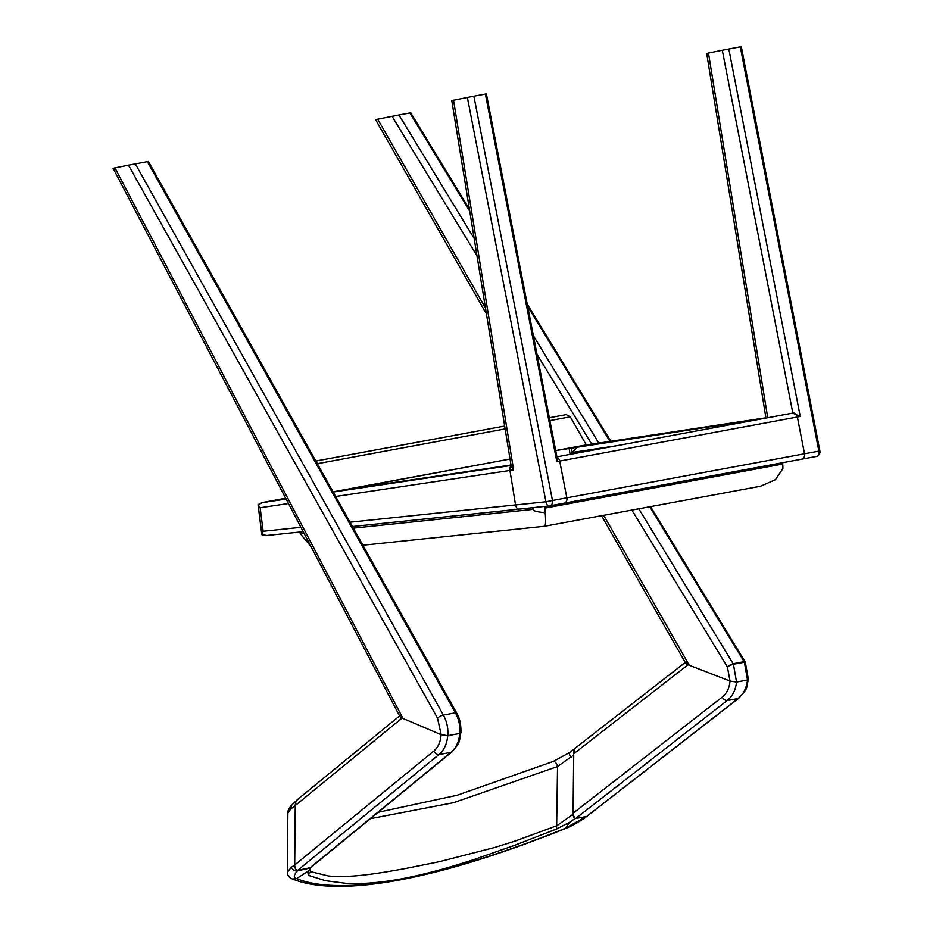<?xml version="1.0" encoding="UTF-8"?>
<svg xmlns="http://www.w3.org/2000/svg" width="933" height="933" viewBox="0 0 933 933"><rect width="100%" height="100%" fill="white"/><g stroke="black" fill="none" stroke-linecap="round" stroke-linejoin="round"><path stroke-width="1.4" d="M348.942 522.317L515.552 504.928C516.159 507.715 517.36 509.115 519.145 509.138L352.441 526.539M549.199 505.943L519.191 509.126C517.407 509.15 516.194 507.774 515.552 504.986L545.957 501.767L467.375 97.464L453.531 100.228L513.616 469.929L509.943 470.465L515.552 504.986M334.585 496.636L509.943 470.465A4.723 2.927 -98.4 0 1 511.109 465.742M566.856 497.837L559.707 461.065L566.856 497.837A4.723 3.72 79.5 0 1 564.068 503.214A4.723 3.72 79.5 0 1 563.847 503.249A4.723 3.72 -100.5 0 0 564.068 503.214A4.723 3.72 -100.5 0 0 564.115 503.214A4.723 3.72 -100.5 0 0 566.856 497.837L804.526 453.788L797.377 417.016L559.707 461.065A4.723 3.72 -100.5 0 0 557.048 457.38A4.723 3.72 79.5 0 1 559.707 461.065L556.826 461.602L557.269 458.558L486.385 93.895L473.894 96.204L552.476 500.508L566.856 497.837M452.762 100.426L453.531 100.228M467.375 97.464L473.894 96.204M451.77 100.601L511.237 466.477L513.616 469.929M148.382 161.432L456.68 713.057C459.724 718.002 461.147 724.568 460.925 732.743L459.829 733.42C460.366 726.049 458.896 719.191 455.421 712.824L443.385 715.063C446.86 721.431 448.33 728.288 447.793 735.659L459.829 733.42M447.793 735.659L441.181 734.691L437.495 718.072L128.486 165.176L114.969 167.893L402.916 718.387L441.181 734.691M402.916 718.387C399.814 716.941 399.009 715.984 400.49 715.494M128.486 165.176L146.481 161.829M135.32 163.858L443.385 715.063M114.153 168.092L114.969 167.893M456.68 713.057A4.723 1.33 150.8 0 0 455.421 712.824L147.356 161.619M346.061 489.627L510.024 459.036L333.046 491.843M267.246 501.732L285.918 498.654L262.208 502.572L258.056 504.578L261.881 534.726L266.873 535.472L261.905 534.621L258.114 504.765L262.709 502.56L286.128 499.062M266.885 535.472L303.19 531.682M261.905 534.621L263.141 531.274L300.916 527.332M288.46 503.528L260.155 507.75L258.114 504.765M333.163 492.041L511.074 465.485M286.093 498.992L262.709 502.56M333.128 491.971L511.062 465.415M345.98 489.638L510.992 465.007L346.026 489.638A4.723 3.056 81.5 0 0 345.98 489.638L345.478 489.615M262.208 502.572L285.685 498.21L262.208 502.572M258.149 505.336L258.056 504.578M261.881 534.726L261.776 533.898M603.686 515.296L689.23 665.252L730.038 681.078L727.39 666.885A4.723 1.096 -31.3 0 1 733.163 663.725L744.114 661.695A4.723 1.096 -31.3 0 1 745.094 661.812L650.569 506.607M476.985 255.759L392.058 116.322L377.713 119.179L485.487 308.1M738.773 698.234L586.647 816.468L738.108 698.525A4.723 2.589 52.1 0 0 738.773 698.234C748.977 687.155 745.829 689.055 748.371 679.481L747.485 680.017L744.394 662.232L733.443 664.261L736.534 682.046L747.485 680.017L736.534 682.046L730.038 681.078L688.006 664.774L573.737 753.759L573.072 813.238L722.2 697.114C726.807 693.371 729.419 688.029 730.038 681.078L736.534 682.046C735.647 690.047 732.522 696.216 727.157 700.543L738.108 698.525C743.473 694.199 746.598 688.029 747.485 680.017L748.371 679.481L745.339 662.267A4.723 0.758 155 0 0 744.394 662.232A4.723 3.825 79.5 0 0 744.114 661.695L649.741 506.759M689.23 665.252C685.942 663.876 684.927 662.966 686.21 662.523M469.742 211.231L409.89 112.963L398.939 114.981L474.186 238.51M376.419 119.482L377.713 119.179M392.058 116.322L398.939 114.981M409.89 112.963L410.718 112.823L469.416 209.19M631.886 510.071L727.39 666.885A4.723 0.758 -25 0 1 733.443 664.261A4.723 3.825 79.5 0 0 733.163 663.725L638.802 508.788M549.339 417.762L566.261 414.625L570.285 416.829L586.297 444.901L555.718 450.569L762.599 418.707M765.923 417.809L583.428 445.438M616.865 445.717L572.057 452.493L577.749 446.685A4.723 2.776 -98.6 0 1 577.795 446.674M819.897 450.954L818.894 451.129A4.723 3.72 79.5 0 1 816.118 456.505A4.723 4.723 0 0 0 819.897 450.954L741.303 46.65L740.301 46.825L818.894 451.129L804.526 453.788A4.723 3.72 79.5 0 1 801.785 459.153A4.723 3.72 79.5 0 1 801.739 459.164A4.723 3.72 79.5 0 1 801.704 459.176M740.301 46.825L722.294 50.219L792.828 413.097L556.931 456.82L792.828 413.097A4.723 3.72 79.5 0 1 792.863 413.097A4.723 3.72 79.5 0 1 797.377 417.016L800.246 416.48L792.828 413.097A4.723 3.72 79.5 0 1 792.863 413.097A4.723 3.72 79.5 0 1 797.377 417.016L804.526 453.788A4.723 3.72 79.5 0 1 801.739 459.164L549.7 505.884A4.723 3.72 79.5 0 1 549.479 505.919A4.723 2.916 83.9 0 1 549.339 505.931L519.051 509.15M309.698 868.098L450.966 752.348A4.723 2.846 50.7 0 0 451.805 751.975L310.642 867.632L297.662 870.337C295.854 870.291 294.863 868.53 294.7 865.019L433.74 751.112C438.172 747.298 440.633 741.817 441.087 734.656L402.088 718.037L295.248 805.564L294.7 865.019M400.455 715.494C398.939 715.961 399.487 716.801 402.088 718.037M295.248 805.739L290.828 808.911L287.865 813.051L287.317 872.32L291.248 867.328L294.7 864.914L295.248 805.564C295.469 802.018 296.484 799.896 298.303 799.196M447.723 735.624C447.012 743.869 444.085 750.202 438.93 754.587L297.662 870.337M433.74 751.112A4.723 2.846 50.7 0 0 438.93 754.587L450.966 752.348C456.12 747.963 459.048 741.642 459.759 733.385M685.254 662.465L575.836 747.66M685.743 662.313C684.39 662.745 685.149 663.573 688.006 664.774M586.647 816.468L575.696 818.486C574.075 818.428 573.2 816.678 573.072 813.238M573.737 753.759C573.958 750.144 574.903 747.998 576.582 747.298M722.294 50.219L707.68 53.181M569.037 448.097L570.133 454.383M287.865 813.051L287.865 813.051C287.574 811.278 288.717 808.771 291.318 805.529L297.277 799.744M310.526 868.425L310.502 871.609L328.194 875.924C334.014 876.623 341.35 876.717 350.213 876.227C366.599 875.329 385.994 872.11 406.018 868.413L439.315 861.695L494.91 847.421L514.969 841.123L556.884 825.693L573.049 814.299L573.702 755.065L557.549 766.518L453.578 802.683L370.401 818.673M297.079 870.326L297.86 870.372L297.394 870.874C293.615 875.282 293.324 877.86 296.542 878.618C341.746 897.056 440.866 878.594 565.13 828.387L569.841 822.136L556.604 828.994L557.549 766.518A4.723 2.274 -112.1 0 0 553.187 761.468L569.305 752.698L575.113 748.464M571.148 757.363C569.258 754.377 568.745 752.814 569.608 752.674M297.86 870.372L310.188 868.017L311.844 866.652M556.604 828.994L514.141 845.508L473.731 859.631C446.849 868.425 422.789 874.827 401.587 878.828C380.501 882.711 362.097 884.227 346.388 883.388L325.454 880.694L308.263 875.306L307.867 871.387L296.542 878.618L292.519 879.038C339.997 898.327 440.329 878.898 564.605 828.819L564.605 828.819A4.723 2.309 -111.9 0 0 565.13 828.387L586.437 816.503L574.845 818.649L569.841 822.136M573.049 814.299L574.845 818.649M291.248 867.328C292.729 870.104 294.781 871.282 297.394 870.874L310.188 868.017M307.867 871.387L311.237 867.48L307.867 871.387M586.834 816.422L574.81 818.673M309.639 869.941L310.502 871.609L308.263 875.306M310.957 546.528L300.228 533.688L299.994 532.02M353.339 528.148L533.023 509.383L532.79 507.692M533.023 509.383C533.256 510.922 537.303 512.019 545.187 512.695A18.905 14.858 -100.5 0 0 545 508.112L782.67 464.051L782.495 462.733M782.67 464.051A18.905 14.858 79.5 0 1 782.845 468.658L775.393 479.714L760.453 486.245L544.522 526.27L362.89 545.234M545 508.112L544.779 506.421M545.187 512.695C545.957 521.43 545.677 525.944 544.359 526.259M563.847 503.249L549.922 505.838M556.826 461.602L485.393 94.07M545.957 501.767L552.476 500.508A4.723 3.72 79.5 0 1 549.7 505.884A4.723 4.723 0 0 1 549.339 505.931A4.723 2.916 83.9 0 1 545.957 501.767M443.373 715.051A4.723 1.33 150.8 0 0 437.495 718.072M260.155 507.75L263.141 531.274M591.744 444.178L537.011 354.307M533.396 335.74L598.788 443.105M609.949 441.414L527.681 306.362M572.057 452.493L571.241 447.77M722.2 697.114A4.723 2.589 52.1 0 0 727.157 700.543L575.696 818.486M801.96 459.118L815.885 456.54A4.723 3.72 79.5 0 0 816.118 456.505L801.739 459.164M800.246 416.48L728.813 48.959M767.731 417.751L708.45 52.983M570.285 416.829L549.899 420.608M505.126 428.912L317.325 463.713M290.828 808.911L291.306 805.529M573.095 814.287L573.084 815.29M300.228 533.688L304.041 533.291M113.103 168.278L399.779 716.334M261.8 534.341L258.068 504.951M685.662 663.188L601.528 515.704M486.443 313.954L375.579 119.622M610.788 441.297L527.262 304.158M451.805 751.975C461.66 740.58 458.686 742.143 460.844 732.697M399.569 715.926L297.359 799.663M706.678 53.356L765.958 418.077M315.832 461.042L504.66 426.043M378.18 812.293L457.298 795.196L553.187 761.468M564.605 828.819C571.731 826.137 579.16 821.985 586.904 816.363M292.519 879.038L291.516 878.618C288.752 877.148 287.352 875.049 287.317 872.32"/></g></svg>
